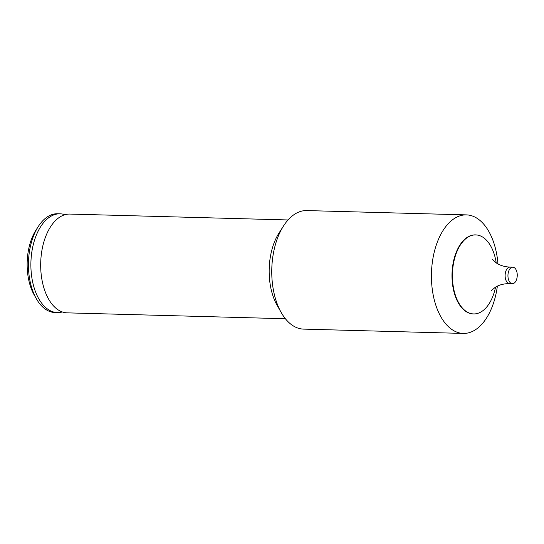 <?xml version="1.0" encoding="UTF-8"?>
<svg xmlns="http://www.w3.org/2000/svg" width="544" height="544" viewBox="0 0 544 544"><rect width="100%" height="100%" fill="white"/><g stroke="black" fill="none" stroke-linecap="round" stroke-linejoin="round"><path stroke-width="0.82" d="M62.329 311.95A49.409 27.846 -88.5 0 1 57.412 312.589A49.409 27.846 -88.5 0 1 33.599 285.913A49.409 27.846 -88.5 0 1 36.271 235.314A49.409 27.846 -88.5 0 1 60.078 213.812A49.409 27.846 -88.5 0 1 64.954 214.71M497.372 286.144A59.289 33.408 -88.5 0 1 491.83 307.618A59.289 33.408 -88.5 0 1 463.264 333.424L303.586 329.113A59.289 33.408 -88.5 0 1 281.234 312.569L277.066 305.232A49.409 27.846 -88.5 0 1 274.55 241.74A49.409 27.846 -88.5 0 1 279.011 233.002L283.567 225.896A59.289 33.408 -88.5 0 1 306.782 210.576L466.46 214.887A59.289 33.408 -88.5 0 1 497.971 263.935M281.234 312.569A59.289 33.408 -88.5 0 1 278.215 236.382A59.289 33.408 -88.5 0 1 283.567 225.896M463.264 333.424A59.289 33.408 -88.5 0 1 434.683 301.41A59.289 33.408 -88.5 0 1 437.893 240.693A59.289 33.408 -88.5 0 1 466.46 214.887M473.43 313.922A39.528 22.277 -88.5 0 1 473.219 313.922A39.528 22.277 -88.5 0 1 454.165 292.584A39.528 22.277 -88.5 0 1 456.307 252.096A39.528 22.277 -88.5 0 1 475.347 234.892A39.528 22.277 -88.5 0 1 475.558 234.906M495.57 287.116A39.528 22.277 -88.5 0 1 492.68 296.725A39.528 22.277 -88.5 0 1 473.64 313.929A39.528 22.277 -88.5 0 1 454.587 292.59A39.528 22.277 -88.5 0 1 456.722 252.11A39.528 22.277 -88.5 0 1 475.769 234.906A39.528 22.277 -88.5 0 1 496.223 262.861M516.351 280.099A8.248 4.651 -88.5 0 1 512.38 283.689A8.248 4.651 -88.5 0 1 508.402 279.235A8.248 4.651 -88.5 0 1 508.844 270.783A8.248 4.651 -88.5 0 1 512.822 267.192A8.248 4.651 -88.5 0 1 516.8 271.646A8.248 4.651 -88.5 0 1 516.351 280.099M57.412 312.589L54.964 312.521A49.409 27.846 -88.5 0 1 36.339 298.738L34.252 295.066A44.465 25.058 -88.5 0 1 31.987 237.925A44.465 25.058 -88.5 0 1 36.006 230.058L38.284 226.508A49.409 27.846 -88.5 0 1 57.63 213.744L60.078 213.812M36.339 298.738A49.409 27.846 -88.5 0 1 33.823 235.246A49.409 27.846 -88.5 0 1 38.284 226.508M285.389 318.736L67.204 312.854A49.409 27.846 -88.5 0 1 53.156 305.517A49.409 27.846 -88.5 0 1 46.063 235.579A49.409 27.846 -88.5 0 1 55.44 220.64A49.409 27.846 -88.5 0 1 69.87 214.071L288.055 219.96M512.38 283.689L509.551 283.614A8.248 4.651 -88.5 0 1 505.573 279.16A8.248 4.651 -88.5 0 1 506.015 270.708A8.248 4.651 -88.5 0 1 509.993 267.118C504.288 266.798 499.582 265.302 495.87 262.623L492.374 259.291M473.64 313.929L473.219 313.922M512.822 267.192L509.993 267.118M509.551 283.614C503.853 283.621 499.079 284.859 495.23 287.327L491.531 290.476M475.769 234.906L475.347 234.892"/></g></svg>
